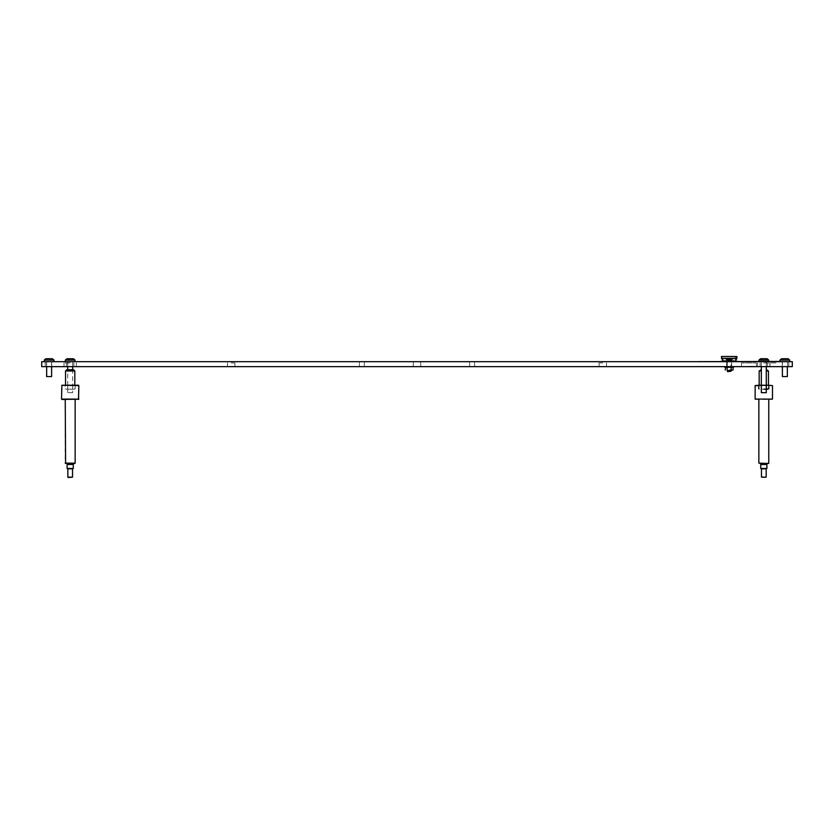 <?xml version="1.0" encoding="UTF-8"?>
<svg xmlns="http://www.w3.org/2000/svg" width="834" height="834" viewBox="0 0 834 834"><rect width="100%" height="100%" fill="white"/><g stroke="black" fill="none" stroke-linecap="round" stroke-linejoin="round"><path stroke-width="0.63" stroke-dasharray="4.17 3.13" d="M361.883 361.695L359.402 361.695L361.883 361.695M361.883 366.647L359.402 366.647L361.883 366.647M472.117 361.695L474.598 361.695L472.117 361.695M472.117 366.647L474.598 366.647L472.117 366.647M756.375 362.936L756.375 366.647L741.52 366.647L756.375 366.647L756.375 362.936L741.52 362.936L741.52 366.647L741.52 362.936L756.375 362.936M70.192 366.647L63.999 366.647L70.192 366.647M70.192 362.936L63.999 362.936L70.192 362.936M763.808 366.647L770.001 366.647L763.808 366.647M763.808 362.936L770.001 362.936L763.808 362.936M602.794 366.647L599.073 366.647L602.794 366.647M602.794 362.936L599.073 362.936L602.794 362.936M231.206 366.647L234.927 366.647L231.206 366.647M231.206 362.936L234.927 362.936L231.206 362.936M49.133 361.695L46.527 361.695L49.133 361.695M49.133 366.647L46.527 366.647L49.133 366.647M784.867 361.695L787.473 361.695L784.867 361.695M784.867 366.647L787.473 366.647L784.867 366.647M417 361.695L413.289 361.695L417 361.695M417 366.647L413.289 366.647L417 366.647M776.079 366.647L769.886 366.647L776.079 366.647M776.079 362.936L769.886 362.936L776.079 362.936M729.135 361.695L726.654 361.695L729.135 361.695M729.135 366.647L724.798 366.647L729.135 366.647M70.192 361.695L67.71 361.695L70.192 361.695M763.808 361.695L766.29 361.695L763.808 361.695M788.797 361.695L788.797 366.647L792.3 366.647L792.3 361.695L41.7 361.695L41.7 366.647L45.203 366.647L45.203 361.695M788.797 366.647L45.203 366.647M774.567 361.476L772.19 361.445L774.567 361.445M765.914 361.476L768.218 361.445L765.914 361.445M760.358 361.445L762.38 361.445L760.358 361.445M755.844 361.476L757.178 361.445L755.844 361.445M749.286 361.445L751.663 361.445L749.286 361.445M743.323 361.445L745.315 361.445L743.323 361.445M737.923 361.445L739.914 361.445L737.923 361.445M734.598 361.476L732.21 361.445L734.598 361.445M728.259 361.476L732.961 361.445L728.259 361.445M720.086 361.476L723.12 361.476L720.086 361.445M716.27 361.476L714.811 361.445L716.27 361.445M715.019 361.476L709.984 361.445L715.019 361.445M703.99 361.445L705.053 361.445L703.99 361.445M698.266 361.476L700.654 361.445L698.266 361.445M772.148 361.476L768.969 361.445L772.148 361.445M763.371 361.445L764.444 361.445L763.371 361.445M757.658 361.476L760.045 361.445L757.658 361.445M752.383 361.445L753.446 361.445L752.383 361.445M749.005 361.476L746.263 361.476L749.005 361.445M739.278 361.476L736.141 361.445L739.278 361.445M725.736 361.445L727.79 361.445M715.614 361.476L713.675 361.445L715.614 361.445M704.396 361.476L705.491 361.445L704.396 361.445M703.583 361.476L705.971 361.445L703.583 361.445M700.133 361.445L702.155 361.445L700.133 361.445M772.826 361.445L774.807 361.445L772.826 361.476M762.974 361.476L765.362 361.445L762.974 361.445M759.284 361.445L761.275 361.445L759.284 361.445M750.152 361.476L752.539 361.445L750.152 361.445M741.03 361.445L738.924 361.445L741.03 361.445M736.693 361.445L737.767 361.445L736.693 361.445M732.846 361.445L733.524 361.476L732.846 361.445M718.001 361.445L716.813 361.445L718.001 361.476M698.485 361.476L700.81 361.476L698.485 361.445M733.315 361.476L737.371 361.445L733.315 361.445M779.936 361.445L694.451 361.695M750.266 361.476L753.102 361.476L750.266 361.445M754.103 361.445L754.718 361.445M703.385 361.476L701.206 361.445L703.385 361.445M707.222 361.445L706.45 361.445L707.222 361.476M708.233 361.445L707.493 361.445M717.125 361.445L717.824 361.476L717.125 361.445M732.012 361.476L729.354 361.445L732.012 361.445M745.867 361.476L743.605 361.445L745.867 361.445M757.533 361.445L758.367 361.445M704.104 361.445L704.626 361.445M709.786 361.445L712.007 361.445L709.786 361.476M728.363 361.445L730.344 361.445L728.363 361.445M744.71 361.445L746.43 361.445M761.703 361.445L762.537 361.445M776.162 361.445L778.143 361.445L776.162 361.445M712.757 361.445L713.831 361.445L712.757 361.445M742.406 361.476L740.467 361.445L742.406 361.445M754.061 361.476L752.143 361.445L754.061 361.445M773.775 361.445L774.296 361.445M730.031 361.476L728.363 361.476L730.031 361.445M732.638 361.476L730.938 361.476L732.638 361.445M731.533 361.476L730.49 361.476L731.533 361.445M729.614 361.476L730.501 361.476L729.614 361.445M732.93 361.476L736.151 361.476L732.93 361.445M738.486 361.476L736.182 361.476L738.486 361.445M737.371 361.476L733.597 361.476L737.371 361.445M737.319 361.476L736.422 361.476L737.319 361.476M742.99 361.476L743.97 361.476L742.99 361.445M746.899 361.476L747.858 361.445L746.899 361.445M748.432 361.476L747.097 361.476L748.432 361.445M751.444 361.476L749.829 361.476L751.444 361.445M751.465 361.476L750.214 361.476L751.465 361.445M754.718 361.476L754.103 361.476M704.761 361.476L705.689 361.476L704.761 361.445M707.493 361.476L706.408 361.476L707.441 361.445M710.776 361.476L711.944 361.476L710.776 361.476M713.393 361.476L714.748 361.476L713.393 361.476M714.748 361.445L713.956 361.445L714.748 361.476M715.728 361.476L713.675 361.476L715.728 361.445M715.218 361.476L716.406 361.476L715.218 361.445M717.125 361.476L717.678 361.476L717.125 361.476M722.724 361.476L726.06 361.476L722.724 361.445M719.909 361.476L717.48 361.476L719.909 361.445M720.774 361.476L722.838 361.476L720.774 361.445M727.79 361.476L726.06 361.445M725.611 361.476L723.933 361.445M728.718 361.476L727.811 361.476L728.718 361.445M730.501 361.476L731.731 361.476L730.501 361.445M737.767 361.476L720.461 361.695L737.798 361.695M739.435 361.476L740.748 361.476L739.435 361.445M740.269 361.476L742.573 361.476L740.269 361.445M741.343 361.476L742.041 361.476L741.343 361.445M742.729 361.476L742.041 361.476L742.729 361.445M742.521 361.476L740.748 361.476L742.521 361.445M746.43 361.476L744.47 361.445M743.459 361.476L744.199 361.476L743.459 361.445M748.046 361.476L748.849 361.476L748.046 361.445M751.34 361.476L752.258 361.476L751.34 361.476M754.28 361.476L753.373 361.445M752.706 361.476L753.446 361.476L752.706 361.445M754.645 361.476L755.291 361.445L754.645 361.445M758.606 361.476L756.428 361.445M756.428 361.476L758.731 361.445M758.731 361.476L757.533 361.476M756.73 361.476L758.45 361.476L756.73 361.445M760.962 361.476L759.284 361.476L760.962 361.445M763.704 361.476L765.08 361.476L763.704 361.445M767.853 361.476L766.112 361.445L767.853 361.445M768.218 361.476L766.175 361.445L768.218 361.445M766.227 361.476L767.937 361.476L766.227 361.445M769.521 361.476L768.698 361.476L769.521 361.445M770.439 361.476L771.992 361.476L770.439 361.445M773.577 361.476L774.546 361.476L773.577 361.445M699.862 361.476L698.027 361.476L699.862 361.445M700.456 361.476L701.154 361.476L700.456 361.445M704.626 361.476L704.104 361.476M709.161 361.476L708.473 361.445M708.869 361.476L709.505 361.445M708.076 361.476L708.764 361.476L708.076 361.445M709.036 361.476L708.254 361.445L709.036 361.445M713.831 361.476L712.757 361.476L713.831 361.445M711.965 361.476L711.048 361.476L711.965 361.476M713.946 361.476L715.697 361.476L713.956 361.445M721.056 361.476L722.838 361.476L721.056 361.445M739.07 361.476L737.923 361.476L739.07 361.445M741.395 361.476L742.291 361.476L741.395 361.445M741.405 361.476L740.509 361.476L741.405 361.445M740.748 361.476L741.572 361.476L740.748 361.445M744.679 361.476L745.575 361.476L744.679 361.445M747.827 361.476L748.724 361.476L747.827 361.445M750.704 361.476L749.599 361.476L750.704 361.445M751.903 361.476L749.881 361.476L751.903 361.445M749.912 361.476L751.622 361.476L749.912 361.445M756.011 361.476L755.114 361.476L756.011 361.476M758.846 361.476L759.764 361.476L758.846 361.476M759.451 361.476L757.783 361.476L759.451 361.445M762.776 361.476L760.598 361.445M760.598 361.476L762.901 361.445M762.901 361.476L761.703 361.476M760.9 361.476L762.62 361.476L760.9 361.445M767.822 361.476L765.602 361.476L767.822 361.445M766.112 361.476L767.009 361.476L766.112 361.476M775.599 361.476L774.546 361.476L775.599 361.476M777.298 361.476L776.162 361.476L777.298 361.445M701.206 361.476L702.353 361.476L701.206 361.445M701.509 361.476L703.229 361.476L701.509 361.476M707.67 361.476L708.233 361.476M711.913 361.476L709.984 361.476L711.913 361.445M712.278 361.476L710.255 361.476L712.278 361.445M710.287 361.476L712.007 361.476L710.287 361.476M716.406 361.476L717.323 361.476L716.406 361.445M723.933 361.476L724.819 361.445M724.819 361.476L725.736 361.476M726.456 361.476L728.52 361.476L726.456 361.445M733.409 361.476L732.492 361.476L733.409 361.476M740.78 361.476L742.489 361.476L740.78 361.445M751.663 361.476L749.286 361.476L751.663 361.445M749.558 361.476L751.382 361.476L749.558 361.445M752.143 361.476L754.52 361.476L752.143 361.445M753.331 361.476L754.249 361.476L753.331 361.445M756.292 361.476L755.437 361.476L756.292 361.445M758.867 361.476L768.771 361.695L758.857 361.695M760.681 361.476L761.379 361.476L760.681 361.445M762.057 361.476L761.369 361.476L762.057 361.445M764.695 361.476L763.016 361.476L764.695 361.445M765.56 361.476L767.624 361.476L765.56 361.445M774.296 361.476L773.775 361.476M766.29 389.197L766.29 385.225L761.338 385.225L766.29 385.225L766.29 389.197L761.338 389.197L761.338 385.225L761.338 389.197L766.29 389.197M766.29 366.647L766.29 361.695L761.338 361.695L766.29 361.695L766.29 366.647M761.338 366.647L761.338 361.695L761.338 366.647M760.566 358.724L767.061 358.724L760.566 358.724L759.076 359.965L768.375 359.464M766.29 392.658L761.338 392.658M768.552 359.965L759.076 359.965M759.472 389.197L758.804 388.811M758.804 385.61L772.107 385.225M761.306 385.61L763.652 385.225L760.139 385.225L761.306 385.61L761.306 388.811M755.51 385.225L772.482 385.6M767.489 389.197L768.145 389.197M767.645 385.225L763.652 385.225M768.812 388.811L767.645 389.197M763.975 385.225L767.489 385.225M766.31 388.811L766.31 385.61M44.338 359.965L45.88 358.724L44.338 359.965M52.375 358.724L45.88 358.724L52.375 358.724L53.876 359.965L52.375 358.724L45.88 358.724L44.39 359.965L53.929 359.965L44.39 359.965L53.876 359.965L52.375 358.724L45.88 358.724M44.181 361.695L44.317 360.079L53.949 360.079L44.317 360.079L53.949 360.079L54.085 361.695L44.181 361.695L54.085 361.695M46.652 376.561L51.604 376.561L46.652 376.561L51.604 376.561L51.604 361.695L46.652 361.695L51.604 361.695L46.652 361.695L51.604 361.695L51.604 366.647M46.652 366.647L46.652 361.695L46.652 366.647M748.953 366.282L755.145 366.282L748.953 366.282M748.953 366.647L755.145 366.647L748.953 366.647M61.893 385.225L78.49 385.225M70.192 389.197L67.71 389.197L70.192 389.197M73.861 389.197L70.348 389.197L73.861 389.197M70.025 389.197L66.511 389.197L70.025 389.197M66.355 389.197L65.188 388.811L66.355 389.197M72.694 385.61L66.511 385.225L72.694 385.61L72.694 388.811L72.694 385.61M65.855 385.225L65.188 385.61L66.355 385.225L65.188 385.61L65.188 388.811L65.855 389.197M74.028 389.197L75.196 388.811L74.028 389.197M74.528 389.197L75.196 388.811L75.196 385.61L74.528 385.225M67.69 388.811L67.69 385.61L67.69 388.811M65.229 361.695L75.143 361.695L65.229 361.695M72.662 392.658L67.71 392.658L72.662 392.658L72.662 369.743M72.662 366.647L72.662 361.695L67.71 361.695L72.662 361.695L72.662 366.647M67.71 392.658L67.71 369.743M67.71 366.647L67.71 361.695L67.71 366.647M66.939 358.724L73.434 358.724L66.939 358.724L65.448 359.965L74.747 359.464M74.924 359.965L65.448 359.965M781.625 358.724L780.124 359.965L789.61 359.965L788.12 358.724L781.625 358.724L788.12 358.724L781.625 358.724L780.124 359.965L781.625 358.724L788.12 358.724L781.625 358.724M789.819 361.695L779.915 361.695L789.819 361.695L779.915 361.695L789.819 361.695L789.683 360.079L780.051 360.079L779.915 361.695M787.348 366.647L787.348 376.561L782.396 376.561L787.348 376.561L782.396 376.561L782.396 361.695L787.348 361.695L782.396 361.695L787.348 361.695L782.396 361.695L782.396 366.647M789.61 359.965L780.071 359.965L789.61 359.965L788.12 358.724L789.662 359.965L780.124 359.965M53.876 359.965L44.39 359.965M733.461 367.273L727.144 367.273L730.991 367.273L730.991 370.244L727.269 370.244L730.991 370.244L730.991 361.258L727.269 361.258L725.726 359.715L732.533 359.715L725.726 359.214L732.533 359.214L725.726 359.214M727.269 367.273L731.116 367.273L727.269 367.273L727.269 370.244L727.269 361.258L730.991 361.258L732.533 359.214M727.602 371.61L730.657 371.61M730.991 371.266L727.269 371.266M730.188 359.214L727.707 359.214L730.188 359.214L730.188 360.58L730.188 359.214L730.157 360.58L727.707 360.58L728.134 359.214L728.082 360.58L730.188 360.58L730.157 359.214M730.865 359.214L730.125 359.214L730.865 359.214L730.865 360.58L730.125 360.58L730.865 360.58M727.707 359.214L727.394 360.58L727.707 359.214M730.991 367.273L724.798 367.273M725.726 370.244L725.194 369.942M732.148 367.273L729.26 367.273L733.065 367.575M725.194 367.575L728.999 367.273M732.012 370.244L732.544 370.244M729.26 367.273L732.012 367.273M727.165 369.942L727.165 367.575M731.095 369.942L731.095 367.575M726.529 361.695L731.731 361.695L726.529 361.695L726.529 360.205L731.731 360.205L726.529 360.205M731.731 361.695L731.731 360.205M722.942 360.205L735.327 360.205L722.942 360.205L722.942 356.493L735.327 356.493L722.942 356.493M735.327 360.205L735.327 356.493M722.713 361.205L735.546 361.205L722.713 361.205M737.798 361.205L720.461 361.205M736.87 358.349L721.389 358.349M736.87 356.493L721.389 356.493M760.712 464.496L766.905 464.496M759.232 463.506L768.395 463.506M758.857 463.141L768.771 463.141M760.712 468.468L766.905 468.468M761.463 468.833L766.165 468.833M761.463 477.131L766.165 477.131M761.828 477.507L765.789 477.507M766.29 369.743L767.217 369.743M766.29 370.984L768.458 370.984M755.145 399.1L772.482 399.1M755.51 399.476L772.107 399.476M755.145 385.6L758.825 385.6M763.808 385.225L759.169 385.225L763.808 385.225M759.169 370.984L761.338 370.984M760.41 369.743L761.338 369.743M67.095 468.468L67.095 464.496L73.288 464.496L67.095 464.496L73.288 464.496L73.288 468.468L67.095 468.468L73.288 468.468M65.605 463.506L74.768 463.506M65.229 399.476L70.192 399.476L65.229 399.476L65.229 463.141L75.143 463.141L65.229 463.141L75.143 463.141L75.143 399.476L70.192 399.476L78.49 399.476L61.893 399.476L78.49 399.476M67.835 477.131L72.537 477.131M68.211 477.507L72.172 477.507M74.831 370.984L65.542 370.984L70.192 370.984L65.542 370.984L66.783 369.743L73.59 369.743L66.783 369.743L73.59 369.743L74.831 370.984L70.192 370.984L74.831 370.984L74.831 385.225M70.192 385.6L61.518 385.6L78.855 385.6L78.855 399.1L61.518 399.1L70.192 399.1L61.518 399.1L61.518 385.6L70.192 385.6M61.893 399.476L75.143 399.476M70.192 385.225L65.542 385.225L70.192 385.225M759.003 360.079L768.625 360.079M65.375 360.079L74.997 360.079M780.051 360.079L789.683 360.079L780.051 360.079M730.553 360.58L730.553 359.214L730.553 360.58M729.521 360.58L729.521 359.214L729.521 360.58M728.103 360.58L728.103 359.214L728.082 360.58M728.739 360.58L728.739 359.214L728.739 360.58M359.402 366.647L359.402 361.695L359.402 366.647M469.646 366.647L469.646 361.695L469.646 366.647M66.47 362.936L66.47 366.647M760.097 362.936L760.097 366.647M599.073 362.936L599.073 366.647M227.494 362.936L227.494 366.647M46.527 366.647L46.527 361.695L46.527 366.647M782.271 366.647L782.271 361.695L782.271 366.647M413.289 366.647L413.289 361.695M63.999 362.936L63.999 366.647L63.999 362.936M757.616 362.936L757.616 366.647L757.616 362.936M769.886 362.936L769.886 366.647L769.886 362.936M726.654 366.647L726.654 361.695M364.354 366.647L364.354 361.695L364.354 366.647M474.598 366.647L474.598 361.695L474.598 366.647M731.606 366.647L731.606 361.695M770.001 362.936L770.001 366.647L770.001 362.936M76.384 362.936L76.384 366.647L76.384 362.936M420.711 366.647L420.711 361.695M787.473 366.647L787.473 361.695L787.473 366.647M51.729 366.647L51.729 361.695L51.729 366.647M234.927 362.936L234.927 366.647M606.506 362.936L606.506 366.647M767.53 362.936L767.53 366.647M73.903 362.936L73.903 366.647M67.71 389.197L67.71 385.225M72.662 389.197L72.662 385.225M727.394 360.58L727.394 359.214M730.125 360.58L730.125 359.214L730.125 360.58M727.144 367.273L727.144 366.647M731.116 367.273L731.116 366.647M73.163 463.506L73.163 464.496M67.22 463.506L67.22 464.496M65.542 370.984L65.542 385.225"/><path stroke-width="1.25" d="M41.7 361.695L792.3 361.695L792.3 366.647L41.7 366.647L41.7 361.695M694.451 361.695L779.936 361.445M768.739 361.445L768.625 360.079A1.491 1.491 0 0 0 768.614 359.965L767.061 358.724L768.614 359.965M760.566 358.724L767.061 358.724L760.566 358.724L759.076 359.965M768.625 360.079L759.003 360.079A1.491 1.491 0 0 1 759.013 359.965M759.003 360.079L758.877 361.445M761.338 389.197L761.338 392.658L766.29 392.658L766.29 389.197M766.29 385.225L766.29 366.647M761.338 385.225L761.338 366.647M767.489 389.197L763.975 389.197L768.812 388.811L767.645 389.197L768.812 388.811L768.812 385.61L767.645 385.225L772.482 385.6L772.482 399.1L755.145 399.1L772.482 399.1M766.31 385.61L763.975 385.225L767.489 385.225L766.31 385.61L766.31 388.811M761.306 385.61L760.139 385.225L763.652 385.225L761.306 385.61L761.306 388.811M760.139 385.225L758.804 385.61L759.972 385.225L758.804 385.61L758.804 388.811M54.085 361.695L53.949 360.079A1.491 1.491 0 0 0 53.929 359.965L53.929 359.965A1.491 1.491 0 0 1 53.949 360.079L44.317 360.079A1.491 1.491 0 0 1 44.338 359.965L45.88 358.724L52.375 358.724L45.88 358.724M46.652 376.561L46.652 366.647L46.652 376.561L51.604 376.561L51.604 366.647M75.143 361.695L74.997 360.079A1.491 1.491 0 0 0 74.987 359.965L73.434 358.724L74.987 359.965M66.939 358.724L73.434 358.724L66.939 358.724L65.448 359.965M74.997 360.079L65.375 360.079A1.491 1.491 0 0 1 65.386 359.965M65.375 360.079L65.229 361.695M72.662 369.743L72.662 366.647M67.71 369.743L67.71 366.647M789.819 361.695L789.683 360.079A1.491 1.491 0 0 0 789.662 359.965A1.491 1.491 0 0 1 789.683 360.079L780.051 360.079A1.491 1.491 0 0 1 780.071 359.965L781.625 358.724L788.12 358.724L781.625 358.724L788.12 358.724L789.61 359.965M780.124 359.965L780.071 359.965A1.491 1.491 0 0 0 780.051 360.079L779.915 361.695M787.348 366.647L787.348 376.561L782.396 376.561L782.396 366.647M44.181 361.695L44.317 360.079A1.491 1.491 0 0 1 44.338 359.965L44.39 359.965M53.876 359.965L52.375 358.724M727.269 371.266L730.991 371.266L727.602 371.61L727.269 370.244M730.991 371.266L730.991 370.244M724.798 366.647L724.798 367.273L733.461 367.273L733.461 366.647M732.012 370.244L729.26 370.244L733.065 369.942L732.148 370.244L733.065 369.942L733.065 367.575L732.148 367.273M732.012 367.273L729.26 367.273M728.999 367.273L726.247 367.273M725.726 367.273L725.194 369.942M731.095 369.942L731.095 367.575M727.165 369.942L727.165 367.575M721.389 358.349L736.87 358.349L736.87 356.493L721.389 356.493L722.713 361.205M735.546 361.205L736.87 358.349M737.798 361.445L720.461 361.445M768.395 463.506L758.857 463.141L768.395 463.506M766.905 464.496L760.712 464.496L760.712 468.468L766.905 468.468L766.905 464.496M766.165 468.833L761.463 468.833L761.463 477.131L766.165 477.131L766.165 468.833L766.905 468.468M766.165 477.131L761.463 477.131M766.29 370.984L768.458 370.984L766.29 369.743M772.482 385.6L768.145 385.225M758.825 385.6L755.145 385.6L755.145 399.1M759.472 385.225L755.145 385.6M761.338 370.984L759.169 370.984L759.169 385.225M761.338 369.743L759.169 370.984M74.768 463.506L65.229 463.141L75.143 463.141L75.143 399.476M73.288 464.496L67.095 464.496L67.095 468.468L73.288 468.468L73.288 464.496M68.211 477.507L72.537 477.131L72.537 468.833L67.835 468.833L67.835 477.131L72.537 477.131L72.537 468.833L73.288 468.468M65.542 370.984L74.831 370.984L73.59 369.743L66.783 369.743L65.542 370.984L65.542 385.225M78.49 385.225L61.893 385.225L61.518 399.1L78.855 399.1L61.893 399.476M78.49 399.476L78.855 385.6L61.893 385.225M732.544 367.273L733.065 367.575M766.78 463.506L766.78 464.496M760.837 463.506L760.837 464.496M768.458 370.984L768.458 385.225M768.771 399.476L768.771 463.141M758.857 399.476L758.857 463.141M761.463 468.833L760.712 468.468M73.163 463.506L73.163 464.496M67.22 463.506L67.22 464.496M74.831 370.984L74.831 385.225M65.229 399.476L65.605 463.506M67.095 468.468L67.835 468.833L67.835 477.131"/></g></svg>
